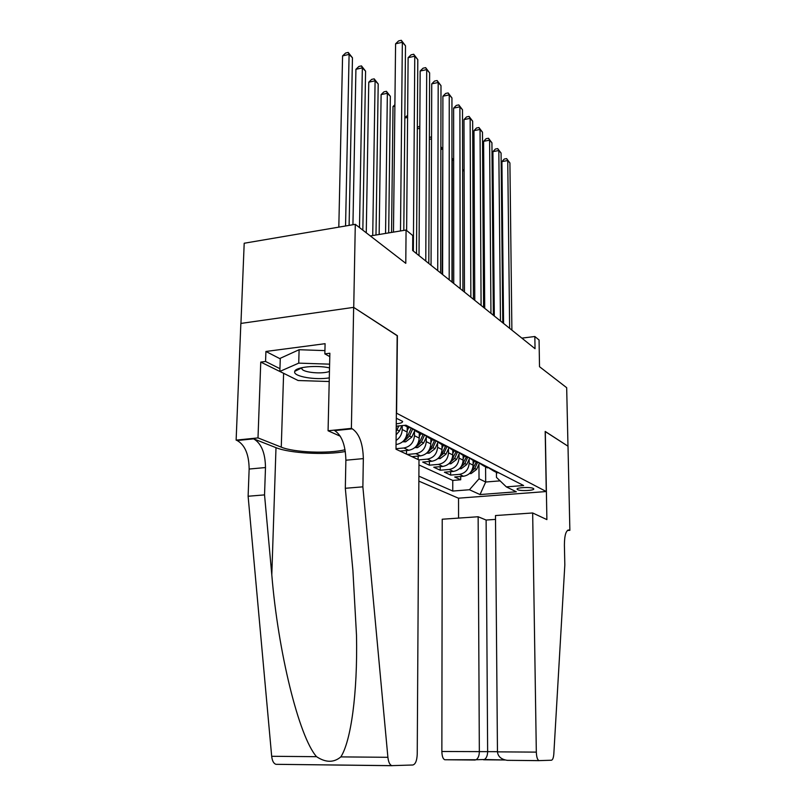 <?xml version="1.0" encoding="UTF-8"?>
<svg xmlns="http://www.w3.org/2000/svg" width="806" height="806" viewBox="0 0 806 806"><rect width="100%" height="100%" fill="white"/><g stroke="black" fill="none" stroke-linecap="round" stroke-linejoin="round"><path stroke-width="1.21" d="M533.29 488.446C530.55 486.784 515.83 487.529 517.13 489.262L517.603 489.655C520.434 491.297 534.962 490.552 533.733 488.829L533.29 488.446M418.858 481.122L458.402 498.189L546.267 491.539L396.371 413.095M240.944 323.418L244.198 243.241L355.295 224.33L405.781 263.34L406.073 230.032L370.327 235.946M546.267 491.539L545.188 431.432L567.978 446.192L566.678 387.696L539.516 366.7L539.063 339.991L534.841 336.505L521.855 338.127M397.167 335.719L353.733 307.418L355.295 224.33M406.486 454.1L406.516 450.483M418.143 459.541L418.163 456.085M447.723 446.605L441.99 444.6L442.01 449.547C441.376 456.156 438.001 460.055 431.865 461.254L422.687 462.07L429.376 465.183L429.386 461.475M452.76 450.101L452.76 454.957C452.156 461.445 448.831 465.274 442.796 466.442L433.749 467.218L440.197 470.22L440.207 466.664M463.128 455.39L463.138 460.166C462.543 466.543 459.279 470.301 453.335 471.439L444.418 472.195L450.635 475.087L450.635 471.661M406.073 230.032L412.763 235.564L412.652 250.505L535.043 348.706L534.841 336.505M396.26 423.825C400.743 423.362 402.839 422.535 402.557 421.357L396.32 418.254M496.415 472.417L496.466 477.384L506.339 486.874L523.618 485.524L405.972 425.205L396.24 426.193M506.339 486.874L516.324 491.791L480.023 494.562L469.455 489.746L452.76 491.055L418.888 476.155M469.163 459.249L469.183 463.208C468.608 469.515 465.364 473.233 459.47 474.351L450.635 475.087M473.112 460.579L473.132 465.193L469.183 463.208M459.027 454.05L459.027 458.11C458.433 464.528 455.148 468.316 449.164 469.465L440.197 470.22M448.509 448.66L448.509 452.821C447.894 459.349 444.549 463.208 438.474 464.387L429.376 465.183M437.598 443.058L437.587 447.33C436.953 453.98 433.547 457.919 427.382 459.128L418.878 459.883M426.273 437.245L426.253 441.628C425.588 448.408 422.122 452.418 415.856 453.657L407.232 454.443M430.857 438.907L430.837 443.935L426.253 441.628M414.496 431.2L414.465 435.714C413.78 442.605 410.254 446.695 403.887 447.985L396.008 448.72M419.271 432.983L419.241 438.101L414.465 435.714M402.254 425.588L402.214 429.548C401.993 434.243 399.947 437.89 396.089 440.479M407.221 426.817L407.171 432.046L402.214 429.548M418.959 464.941L452.76 480.426L460.71 479.782L460.71 476.487M473.132 465.193C472.568 471.47 469.354 475.157 463.49 476.255L454.705 476.991L460.71 479.782M411.937 456.649L420.52 455.874C426.747 454.634 430.182 450.665 430.837 443.935M400.018 451.088L408.733 450.282C415.06 449.013 418.556 444.952 419.241 438.101M396.048 444.509L396.481 444.469C402.899 443.159 406.466 439.018 407.171 432.046M397.388 335.699L396.592 413.075M485.585 466.875L485.686 482.018L500.093 480.86M478.945 464.266L479.026 478.794L485.686 482.018L480.023 494.562M406.164 425.306L405.368 425.266M405.368 425.88L408.743 427.603L411.362 427.966M418.999 431.885L416.4 431.512L411.282 427.966M418.072 432.369L421.397 434.071L423.976 434.434M431.301 438.192L428.742 437.829L423.775 434.434M430.273 438.605L436.086 440.64M443.119 444.247L440.6 443.884L435.774 440.64M454.483 450.07L452.005 449.708L447.3 446.595M453.264 450.353L458.906 452.337M465.405 455.672L462.966 455.319L458.392 452.317M464.105 455.894L469.666 457.858M475.923 461.072L473.525 460.71L469.072 457.828M474.543 461.234L480.023 463.168M486.058 466.261L483.691 465.908L479.358 463.138M484.608 466.372L490.008 468.286M495.821 471.268L493.494 470.916L489.272 468.246M452.76 480.426L452.76 491.055M469.455 489.746L479.026 478.794M494.31 471.329L499.629 473.223M400.491 230.959L402.345 42.275L405.499 45.811L403.796 230.405M393.469 232.118L395.585 43.806L402.345 42.275L401.307 40.3L405.499 45.811M395.585 43.806L398.607 40.915L401.307 40.3M349.109 225.378L352.464 57.81L349.099 54.395L342.58 55.886L338.812 227.131M342.58 55.886L345.623 53.025L348.222 52.43L349.099 54.395L345.552 225.992M348.222 52.43L352.464 57.81M329.533 367.899C316.476 364.896 295.701 366.992 294.744 371.334L294.623 371.909C293.908 376.604 315.559 380.251 329.301 377.873M301.907 368.866L301.948 367.677L301.907 368.866C303.157 372.553 322.319 374.316 329.442 371.435M329.211 381.52L298.119 380.523L279.853 371.425L280.286 358.287L299.107 349.723L324.929 350.61M279.853 371.425L298.724 363.133L329.614 364.161M299.107 349.723L298.724 363.133M418.989 459.934L417.236 754.124C416.944 760.622 415.483 764.239 412.843 764.995L391.817 765.64C389.761 764.884 388.462 762.103 387.898 757.297L362.871 486.844L363.335 458.614C362.942 443.502 359.254 433.568 352.303 428.822L351.386 428.389L353.653 307.368L397.177 335.558L395.998 449.214L418.989 459.934M392.179 765.7L275.984 764.32C273.667 763.584 272.226 760.914 271.682 756.29L248.117 496.244L264.539 494.894L271.803 574.849C278.02 651.349 298.845 736.674 316.546 756.683C325.725 762.728 333.815 762.798 340.837 756.894C350.832 741.49 357.713 693.795 356.504 635.269L352.897 570.467L345.321 488.285L345.875 460.216C345.502 445.174 341.774 435.311 334.681 430.606L352.303 428.822M345.321 488.285L362.871 486.844M248.117 496.244L249.145 469.042C248.963 454.483 244.964 444.972 237.155 440.519L236.128 440.126L240.853 323.438L353.653 307.368M271.803 574.849L275.995 447.662L253.628 438.847C261.315 443.34 265.275 452.912 265.486 467.551L264.539 494.894M286.311 374.639L260.761 362.085L265.567 361.471L279.944 368.685M329.795 356.625L324.848 353.874L325.09 343.688L265.92 351.466L265.567 361.471M324.848 353.874L329.866 353.24L328.072 430.767L351.386 428.389M236.128 440.126L258.001 437.9L281.264 447.149C293.928 452.498 328.989 453.869 345.049 449.728M260.761 362.085L258.001 437.9M275.995 447.662C289.676 453.315 325.382 455.239 345.331 451.521M340.323 436.248L328.072 430.767M300.467 368.03L301.444 368.06M297.877 368.896L297.847 369.813M265.92 351.466L280.266 358.851M495.519 519.396L486.109 520.041L478.139 516.747L442.222 519.225L441.859 751.494L497.463 751.686M478.139 516.747L479.338 751.736C479.268 755.615 478.2 758.285 476.134 759.746L484.446 759.504C486.512 758.063 487.57 755.444 487.64 751.625L486.109 520.041M545.309 431.512L546.891 519.608L532.665 512.969L536.322 752.119C536.534 756.995 537.421 759.826 538.972 760.622L551.425 760.229C552.715 759.907 553.51 757.771 553.833 753.812L564.825 564.935L564.402 544.967C564.482 535.073 566.054 530.096 569.096 530.016L569.872 530.338L568.008 446.222L545.188 431.522M569.872 530.338L567.424 530.489M458.543 498.179L458.574 518.097M532.665 512.969L495.489 515.548L497.463 751.857L536.322 752.119M476.134 759.746L444.761 759.746C442.978 758.97 442.01 756.219 441.859 751.494M539.214 760.652L507.226 760.33C501.261 759.413 497.997 756.592 497.463 751.857M505.13 760.008L484.446 759.504M413.347 251.069L414.768 56.208L417.8 59.614L416.5 253.598M406.627 230.486L408.118 57.689L414.768 56.208L413.71 54.244L417.8 59.614M408.118 57.689L411.06 54.838L413.71 54.244M425.78 261.043L426.706 69.608L429.628 72.883L428.812 263.471M419.019 255.613L420.158 71.029L426.706 69.608L425.639 67.644L429.628 72.883M420.158 71.029L423.029 68.208L425.639 67.644M437.718 270.625L438.192 82.494L440.993 85.638L440.63 272.952M431.049 265.275L431.744 83.864L438.192 82.494L437.114 80.529L440.993 85.638M431.744 83.864L434.535 81.074L437.114 80.529M449.194 279.823L449.244 94.896L451.944 97.929L451.995 282.07M442.615 274.554L442.897 96.216L449.244 94.896L448.156 92.932L451.944 97.929M442.897 96.216L445.617 93.466L448.156 92.932M362.831 230.153L365.581 71.15L362.347 67.865L355.92 69.296L352.937 224.733M355.92 69.296L358.892 66.465L361.461 65.891L362.347 67.865L359.486 227.564M361.461 65.891L365.581 71.15M375.989 235.009L378.205 83.975L375.092 80.812L368.765 82.182L366.267 232.803M368.765 82.182L371.657 79.391L374.175 78.847L375.092 80.812L372.725 235.554M374.175 78.847L378.205 83.975M396.149 434.787L399.484 430.998L401.942 425.618M388.683 232.914L390.346 96.317L387.354 93.274L381.117 94.594L379.152 234.486M396.189 431.351L398.859 425.931M396.895 426.122L396.22 427.603M381.117 94.594L383.938 91.844L386.427 91.31L387.354 93.274L385.56 233.428M386.427 91.31L390.346 96.317M402.617 441.789L405.68 441.829L411.795 437.124L414.667 430.837M407.181 430.837L408.672 427.563M394.89 106.16L393.016 106.553L391.555 232.43M403.967 440.439L405.337 440.157L409.498 435.986L412.521 429.346M411.322 428.026L408.038 435.25L405.287 438.635M393.016 106.553L394.9 104.679M460.226 288.679L459.894 106.845L462.493 109.767L462.926 290.845M453.738 283.48L453.637 108.115L459.894 106.845L458.795 104.891L462.493 109.767M453.637 108.115L456.297 105.395L458.795 104.891M414.848 447.592L417.629 447.632L423.644 443.028L426.455 436.832M419.241 436.882L420.692 433.709M416.148 446.282L417.337 446.02L421.427 441.92L424.47 435.24M423.13 434.394L420.017 441.225L417.488 444.408M404.834 117.716L407.624 115.288M407.604 117.434L404.834 117.998M470.855 297.202L470.15 118.361L472.659 121.172L473.444 299.288M462.634 169.22L464.125 171.295L464.447 292.064L463.984 119.58L470.15 118.361L469.042 116.407L472.659 121.172M463.984 119.58L466.583 116.9L469.042 116.407M426.616 453.174L429.124 453.214L435.039 448.7L437.819 442.575M430.847 442.695L432.248 439.613M427.865 451.904L432.903 447.642L435.975 440.882M434.494 440.499L431.553 446.967L429.215 449.97M417.347 127.358L419.815 126.199M419.805 128.335L417.337 128.829M481.091 305.414L480.044 129.464L482.472 132.184L483.59 307.418M474.774 300.346L473.978 130.643L480.044 129.464L478.935 127.519L482.472 132.184M473.978 130.643L476.507 127.993L478.935 127.519M437.93 458.554L440.187 458.584L446.01 454.171L448.781 448.055M442.01 448.297L443.371 445.305M439.149 457.314L443.955 453.143L446.947 446.564M445.456 446.312L442.645 452.498L440.499 455.33M429.346 137.171L431.542 137.232M431.532 138.874L429.336 139.307M431.542 137.614L431.139 136.819M490.955 313.333L489.595 140.184L491.932 142.803L493.363 315.267M484.718 308.325L483.61 141.322L489.595 140.184L488.486 138.249L491.932 142.803M483.61 141.322L486.089 138.703L488.486 138.249M448.831 463.742L450.856 463.772L456.579 459.44L459.36 453.315M452.76 453.697L454.09 450.776M450.01 462.513L454.604 458.453L457.435 452.206M456.085 451.793L451.37 460.478M442.816 149.634L442.141 274.161M440.872 147.317L442.816 148.868M441.366 147.226L442.343 149.16L440.872 149.442M500.466 320.959L498.823 150.531L501.08 153.069L502.793 322.833M494.31 316.023L492.919 151.629L498.823 150.531L497.705 148.606L501.08 153.069M492.919 151.629L495.347 149.039L497.705 148.606M459.339 468.739L461.143 468.76L466.775 464.518L469.566 458.362M463.128 458.896L464.417 456.055M460.488 467.53L464.871 463.561L467.581 457.586M466.342 457.042L461.848 465.455M453.667 160.666L452.226 159.205L452.267 282.291M451.965 158.016L453.667 160.293M451.965 158.681L451.965 159.256M509.644 328.334L507.74 160.535L509.916 162.983L511.891 330.138M503.569 323.458L501.916 161.603L507.74 160.535L506.611 158.611L509.916 162.983M501.916 161.603L504.284 159.034L506.611 158.611M469.475 473.565L471.067 473.585L476.618 469.414L479.429 463.208M473.132 463.913L474.381 461.153M470.603 472.356L474.774 468.498L477.404 462.694M476.235 462.1L471.953 470.251M464.125 171.295L462.634 169.784M463.138 460.166L459.027 458.11M452.76 454.957L448.509 452.821M442.01 449.547L437.587 447.33M463.49 476.255L459.47 474.351M453.335 471.439L449.164 469.465M442.796 466.442L438.474 464.387M431.865 461.254L427.382 459.128M420.52 455.874L415.856 453.657M408.733 450.282L403.887 447.985M345.875 460.216L363.335 458.614M265.486 467.551L249.145 469.042M271.682 756.29L316.546 756.683M340.837 756.894L387.898 757.297M253.628 438.847L237.155 440.519M283.611 373.46L281.264 447.149M567.746 530.247L569.459 530.136M397.086 429.8L399.484 430.998M403.574 440.882L405.519 441.829M409.498 435.986L411.795 437.124M406.869 434.676L408.038 435.25M405.347 438.585L405.337 440.157M415.705 446.776L417.468 447.632M421.427 441.92L423.644 443.028M418.949 440.691L420.017 441.225M417.347 444.64L417.337 446.02M427.382 452.438L428.963 453.214M432.903 447.642L435.039 448.7M430.555 446.474L431.553 446.967M428.893 450.514L428.883 451.652M438.615 457.899L440.036 458.584M443.955 453.143L446.01 454.171M441.738 452.045L442.645 452.498M440.005 456.156L440.005 457.083M449.446 463.158L450.705 463.772M454.604 458.453L456.579 459.44M452.498 457.405L453.345 457.828M450.715 461.576L450.715 462.312M459.873 468.215L460.992 468.76M464.871 463.561L466.775 464.518M462.876 462.573L463.651 462.956M461.042 466.795L461.042 467.349M469.938 473.102L470.926 473.585M474.774 468.498L476.618 469.414M472.89 467.561L473.606 467.913M408.743 427.603L404.38 425.367M421.397 434.071L416.4 431.512M433.547 440.278L428.742 437.829M445.214 446.242L440.6 443.884M456.438 451.975L452.005 449.708M467.238 457.496L462.966 455.319M477.636 462.815L473.525 460.71M487.65 467.933L483.691 465.908M497.312 472.87L493.494 470.916M301.857 367.858L294.744 371.334M275.984 764.32L391.817 765.64M568.079 530.076L569.096 530.016M538.972 760.622L507.226 760.33M483.55 759.786L505.03 759.987M475.248 760.028L444.761 759.746"/></g></svg>
